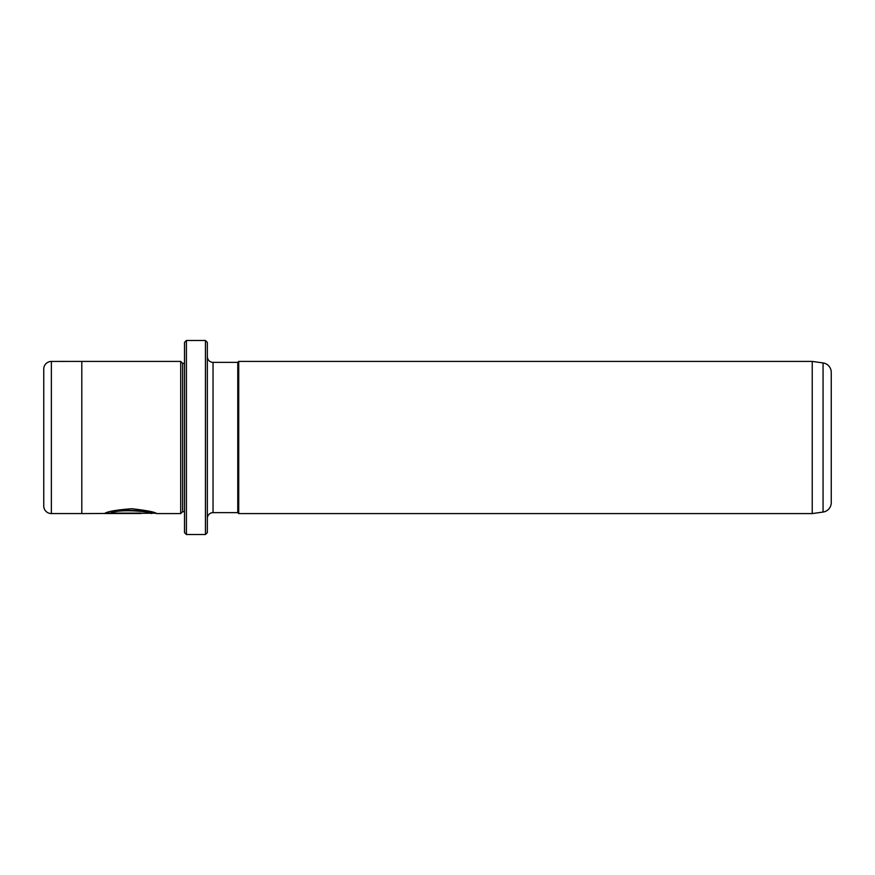 <?xml version="1.0" encoding="UTF-8"?>
<svg xmlns="http://www.w3.org/2000/svg" width="875" height="875" viewBox="0 0 875 875"><rect width="100%" height="100%" fill="white"/><g stroke="black" fill="none" stroke-linecap="round" stroke-linejoin="round"><path stroke-width="1.31" d="M205.439 340.484L207.342 342.388L207.342 532.612L205.439 534.516L205.439 340.484L186.408 340.484L186.408 534.516L184.516 532.612L184.516 342.388L186.408 340.484M155.695 513.209L81.791 513.592L81.791 361.408L51.363 361.43A7.612 7.612 0 0 0 43.75 369.031L43.75 505.969A7.612 7.612 0 0 0 51.363 513.57L81.791 513.57M184.516 511.689L182.613 511.689L182.613 363.311L180.709 361.408L180.709 513.592L156.647 513.581C155.269 512.094 146.989 510.475 131.819 508.736C116.463 509.895 107.362 511.481 104.519 513.516L140.963 513.516L111.136 513.111C118.18 508.528 152.731 511.722 151.419 513.581M812.23 513.592L823.058 512.061A9.516 9.516 0 0 0 831.25 502.644L831.25 372.356A9.516 9.516 0 0 0 823.058 362.939L812.23 361.408L812.23 513.592L238.722 513.592L238.722 361.408L812.23 361.408M180.709 361.408L81.791 361.408M182.613 363.311L184.516 363.311M182.613 511.689L180.709 513.592M213.041 362.359L213.041 512.641L237.77 512.641L237.77 362.359L213.041 362.359A5.709 5.709 0 0 1 207.342 356.661M213.041 512.641A5.709 5.709 0 0 0 207.342 518.339M237.77 512.641L238.722 513.592M237.77 362.359L238.722 361.408M205.439 534.516L186.408 534.516M155.312 513.209L156.636 513.592M140.963 513.111L105.525 513.133M151.419 513.198C152.72 511.339 118.191 508.156 111.136 512.739L111.136 513.111M823.058 512.061L823.058 362.939M51.363 361.43L51.363 513.57"/></g></svg>
